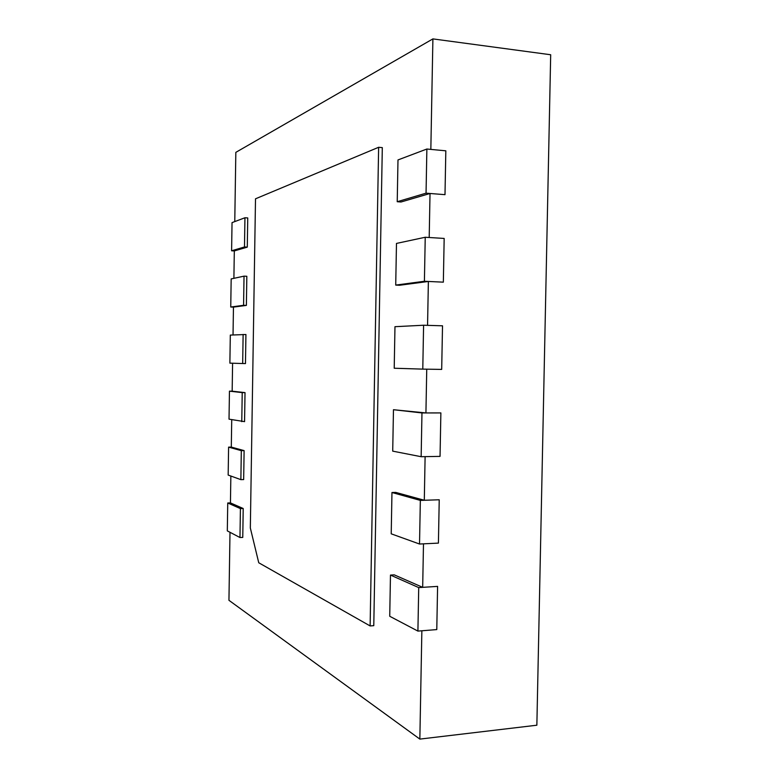 <?xml version="1.0" encoding="UTF-8"?>
<svg xmlns="http://www.w3.org/2000/svg" width="778" height="778" viewBox="0 0 778 778"><rect width="100%" height="100%" fill="white"/><g stroke="black" fill="none" stroke-linecap="round" stroke-linejoin="round"><path stroke-width="1.17" d="M395.72 285.088L396.479 243.426L425.235 237.261L424.409 281.276L395.72 285.088L399.513 285.263L428.377 281.461L427.56 325.35L442.517 325.807L441.69 369.404L426.743 369.18L425.926 412.943L440.873 412.924L440.047 456.385L425.109 456.637L424.302 500.264L439.23 499.777L438.413 543.112L423.485 543.832L422.678 587.341L437.596 586.388L436.779 629.587L421.861 630.783L419.848 739.1L228.946 600.315L229.996 532.288M239.964 537.53L240.421 508.598L227.74 502.987L227.312 530.878L239.964 537.53L242.765 537.413L243.213 508.511L230.444 502.899L230.852 476.039M240.869 479.647L241.316 450.656L228.596 447.126L228.168 475.066L240.869 479.647L243.66 479.579L244.117 450.618L231.299 447.087L231.727 419.682M241.773 421.647L242.221 392.608L229.452 391.159L229.024 419.157L244.564 421.637L245.021 392.618L232.165 391.178L232.593 363.219M242.678 363.53L245.469 363.579L245.926 334.511L230.307 335.085L229.88 363.141L242.678 363.53L243.125 334.433M233.03 334.948L233.458 307.106L246.383 305.404L246.83 276.278L244.029 276.151L231.173 278.913L230.745 307.018L243.582 305.307L244.029 276.151M233.896 278.329L234.314 250.934L247.287 247.122L247.744 217.937L244.944 217.752L232.038 222.625L231.601 250.788L244.487 246.966L244.944 217.752M234.771 221.594L235.831 152.362L432.899 38.9L430.837 149.395L445.823 150.815L444.997 194.665L430.02 193.489L401.02 201.998L397.227 201.716L397.986 159.937L426.869 149.026L426.052 193.177L397.227 201.716M430.02 193.489L429.203 237.504L444.17 238.438L443.343 282.161L428.377 281.461M425.926 412.943L393.464 409.714L421.968 412.943L421.151 456.705L392.715 451.143L393.464 409.714M424.302 500.264L395.749 492.406L391.966 492.513L420.344 500.4L419.527 544.026L391.217 533.825L391.966 492.513M422.678 587.341L394.251 574.854L390.468 575.078L418.72 587.594L417.912 631.094L389.729 616.273L390.468 575.078M378.633 147.285L382.309 147.626L373.78 625.658L370.124 625.94L378.633 147.285L255.505 198.808L250.331 527.98L258.753 562.766L370.124 625.94M419.848 739.1L536.859 725.213L550.688 54.752L432.899 38.9M417.912 631.094L436.779 629.587L437.596 586.388L418.72 587.594M419.527 544.026L438.413 543.112L439.23 499.777L420.344 500.4M421.151 456.705L440.047 456.385L440.873 412.924L421.968 412.943M422.785 369.122L394.213 368.237L394.971 326.692L423.592 325.233L422.785 369.122L441.69 369.404L442.517 325.807L423.592 325.233M424.409 281.276L443.343 282.161L444.17 238.438L425.235 237.261M426.052 193.177L444.997 194.665L445.823 150.815L426.869 149.026M227.74 502.987L230.444 502.899M240.421 508.598L243.213 508.511M228.596 447.126L231.299 447.087M241.316 450.656L244.117 450.618M229.452 391.159L232.165 391.178M242.221 392.608L245.021 392.618M230.745 307.018L233.458 307.106M243.582 305.307L246.383 305.404M231.601 250.788L234.314 250.934M244.487 246.966L247.287 247.122"/></g></svg>
